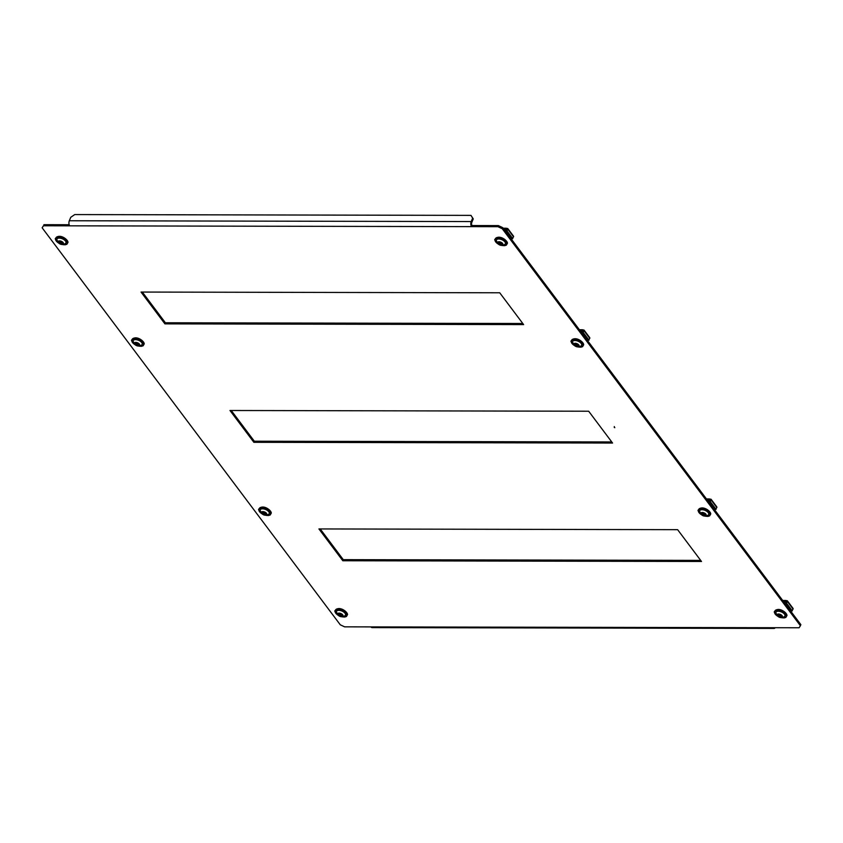 <?xml version="1.0" encoding="UTF-8"?>
<svg xmlns="http://www.w3.org/2000/svg" width="843" height="843" viewBox="0 0 843 843"><rect width="100%" height="100%" fill="white"/><g stroke="black" fill="none" stroke-linecap="round" stroke-linejoin="round"><path stroke-width="1.26" d="M784.664 603.093L785.771 601.038L786.972 601.259L786.234 603.419L787.457 601.607A1.138 0.759 -36.9 0 0 786.898 600.69L786.15 600.69A1.138 0.632 90.1 0 0 785.286 600.88L784.411 602.756M791.588 610.553L791.145 611.723M786.993 601.586L785.571 601.154L786.15 600.69M787.425 600.922L793.031 608.383A1.138 0.759 143.1 0 1 793.063 609.067L791.84 610.89L786.234 603.419M786.698 603.419L792.304 610.89M785.434 604.115L786.677 601.154M791.029 611.565L791.493 610.437M778.447 615.822L780.639 617.087L782.114 616.433L780.776 614.842L778.753 614.231L777.436 614.958L778.447 615.822L779.048 614.389L781.25 615.632M777.109 614.895A2.835 1.401 22.7 0 1 779.764 614.21A2.835 1.401 22.7 0 1 782.441 616.496A2.835 1.401 22.7 0 1 779.786 617.181A2.835 1.401 22.7 0 1 777.109 614.895M775.834 612.766A4.879 2.403 22.7 0 1 775.834 612.756A4.879 2.403 22.7 0 1 780.418 611.596A4.879 2.403 22.7 0 1 785.012 615.527A4.879 2.403 22.7 0 1 784.643 616.433C782.03 618.14 779.627 617.993 777.446 615.991L775.834 612.756M614.505 427.58L614.284 426.59L614.652 427.633M42.15 227.8L340.287 624.811L344.629 626.844L772.81 627.708L799.101 627.761L800.397 625.738L502.249 228.727L497.907 226.693L69.737 225.829L43.446 225.776L42.15 227.8L43.446 225.776M588.677 411.226L229.981 410.499L253.869 442.312L612.566 443.039L588.677 411.226M677.614 529.667L318.928 528.94L342.816 560.753L701.502 561.47L677.614 529.667M141.034 292.057L164.922 323.87L523.619 324.597L499.73 292.784L141.034 292.057M522.797 323.501L165.386 322.774L142.319 292.057M700.681 560.384L343.27 559.657L320.203 528.94M611.744 441.943L254.323 441.216L231.256 410.499M69.189 224.733L43.899 224.681M497.907 226.693L498.371 225.597L472.08 225.545L471.616 226.641A3.625 2.034 90.1 0 1 471.205 221.561L69.326 220.75L70.77 217.294L74.732 214.575L470.974 215.376L473.26 218.917L471.817 222.373A2.266 1.264 90.1 0 0 472.08 225.545M498.371 225.597L502.713 227.631L502.249 228.727M800.397 625.738L800.85 624.642L502.713 227.631M772.81 627.708A3.625 2.034 90.1 0 0 774.022 628.425A3.625 2.034 90.1 0 0 775.233 627.719M774.022 628.425L372.132 627.614A3.625 2.034 -89.9 0 1 370.92 626.897M69.737 225.829A3.625 2.034 -89.9 0 1 69.326 220.75M473.26 218.917L472.66 218.105L471.205 221.561M472.66 218.105L470.974 215.376M254.323 441.216L253.869 442.312M343.27 559.657L342.816 560.753M165.386 322.774L164.922 323.87M339.002 614.937L341.194 616.201L342.669 615.548L341.331 613.957L339.308 613.346L337.99 614.062L339.002 614.937L339.603 613.504L341.805 614.747M337.664 614.01A2.835 1.401 22.7 0 1 340.319 613.314A2.835 1.401 22.7 0 1 342.996 615.611A2.835 1.401 22.7 0 1 340.34 616.296A2.835 1.401 22.7 0 1 337.664 614.01M336.389 611.881A4.879 2.403 22.7 0 1 336.389 611.86A4.879 2.403 22.7 0 1 340.972 610.701A4.879 2.403 22.7 0 1 345.567 614.642A4.879 2.403 22.7 0 1 345.198 615.548C342.585 617.255 340.182 617.108 338.001 615.105L336.389 611.86M702.208 514.304L704.4 515.568L705.876 514.915L704.537 513.324L702.514 512.713L701.197 513.429L702.208 514.304L702.809 512.871L705.011 514.114M700.87 513.376A2.835 1.401 22.7 0 1 703.526 512.681A2.835 1.401 22.7 0 1 706.202 514.978A2.835 1.401 22.7 0 1 703.547 515.663A2.835 1.401 22.7 0 1 700.87 513.376M699.595 511.248A4.879 2.403 22.7 0 1 699.595 511.227A4.879 2.403 22.7 0 1 704.179 510.068A4.879 2.403 22.7 0 1 708.773 514.009A4.879 2.403 22.7 0 1 708.405 514.915C705.791 516.622 703.389 516.474 701.207 514.472L699.595 511.227M708.426 501.574L709.532 499.509L710.733 499.741L709.996 501.901L711.218 500.089A1.138 0.759 -36.9 0 0 710.66 499.172L709.911 499.172A1.138 0.632 90.1 0 0 709.047 499.362L708.173 501.237M715.349 509.024L714.906 510.205M710.754 500.068L709.332 499.636L709.911 499.172M711.186 499.404L716.792 506.864A1.138 0.759 143.1 0 1 716.824 507.549L715.602 509.362L709.996 501.901M710.459 501.901L716.065 509.372M709.195 502.597L710.438 499.636M714.79 510.047L715.254 508.909M262.763 513.419L264.955 514.683L266.43 514.03L265.092 512.428L263.069 511.827L261.752 512.544L262.763 513.419L263.364 511.975L265.566 513.229M261.425 512.481A2.835 1.401 22.7 0 1 264.08 511.796A2.835 1.401 22.7 0 1 266.757 514.093A2.835 1.401 22.7 0 1 264.101 514.778A2.835 1.401 22.7 0 1 261.425 512.481M260.15 510.363A4.879 2.403 22.7 0 1 260.15 510.342A4.879 2.403 22.7 0 1 264.734 509.183A4.879 2.403 22.7 0 1 269.328 513.124A4.879 2.403 22.7 0 1 268.959 514.03C266.346 515.737 263.943 515.589 261.762 513.587L260.15 510.342M575.748 343.649L577.95 344.913M576.486 345.862L577.813 346.389L578.814 345.714L577.476 344.123L575.453 343.512L574.136 344.229L576.486 345.862M573.809 344.176A2.835 1.401 22.7 0 1 576.464 343.48A2.835 1.401 22.7 0 1 579.141 345.778A2.835 1.401 22.7 0 1 576.486 346.462A2.835 1.401 22.7 0 1 573.809 344.176M572.534 342.047A4.879 2.403 22.7 0 1 572.534 342.026A4.879 2.403 22.7 0 1 577.118 340.867A4.879 2.403 22.7 0 1 581.712 344.808A4.879 2.403 22.7 0 1 581.343 345.714C578.73 347.421 576.327 347.274 574.146 345.272L572.534 342.026M581.364 332.374L582.471 330.308L583.672 330.54L582.924 332.7L584.157 330.888A1.138 0.759 -36.9 0 0 583.598 329.971L582.85 329.971A1.138 0.632 90.1 0 0 581.986 330.161L581.112 332.037M588.288 339.824L587.845 341.004M582.281 330.424L582.85 329.971M584.125 330.203L589.731 337.664A1.138 0.759 143.1 0 1 589.763 338.349L588.54 340.161L582.924 332.7M583.398 332.7L589.004 340.172M583.693 330.867L582.271 330.435M582.134 333.396L583.367 330.435M587.719 340.846L588.193 339.718M135.702 344.218L137.894 345.482L139.369 344.829L138.031 343.227L136.008 342.627L134.69 343.343L135.702 344.218L136.303 342.774L138.505 344.028M134.364 343.28A2.835 1.401 22.7 0 1 137.019 342.595A2.835 1.401 22.7 0 1 139.696 344.892A2.835 1.401 22.7 0 1 137.04 345.577A2.835 1.401 22.7 0 1 134.364 343.28M133.089 341.162A4.879 2.403 22.7 0 1 133.089 341.141A4.879 2.403 22.7 0 1 137.672 339.982A4.879 2.403 22.7 0 1 142.267 343.923A4.879 2.403 22.7 0 1 141.898 344.829C139.285 346.536 136.882 346.389 134.701 344.387L133.089 341.141M498.908 243.585L501.1 244.849L502.576 244.196L501.237 242.605L499.214 241.994L497.897 242.71L498.908 243.585L499.509 242.141L501.711 243.395M497.57 242.647A2.835 1.401 22.7 0 1 500.226 241.962A2.835 1.401 22.7 0 1 502.902 244.259A2.835 1.401 22.7 0 1 500.247 244.944A2.835 1.401 22.7 0 1 497.57 242.647M496.295 240.529A4.879 2.403 22.7 0 1 496.295 240.508A4.879 2.403 22.7 0 1 500.879 239.349A4.879 2.403 22.7 0 1 505.473 243.29A4.879 2.403 22.7 0 1 505.105 244.196C502.491 245.903 500.089 245.756 497.907 243.753L496.295 240.508M505.126 230.856L506.232 228.79L507.433 229.022L506.696 231.182L507.918 229.359A1.138 0.759 -36.9 0 0 507.36 228.453L506.611 228.453A1.138 0.632 90.1 0 0 505.747 228.632L504.873 230.508M512.049 238.306L511.606 239.486M506.042 228.906L506.611 228.453M507.886 228.685L513.492 236.145A1.138 0.759 143.1 0 1 513.524 236.83L512.302 238.643L506.696 231.182M507.159 231.182L512.765 238.643M507.454 229.349L506.032 228.917M505.895 231.878L507.138 228.917M511.49 239.317L511.954 238.19M59.463 242.7L61.655 243.954L63.13 243.311L61.792 241.709L59.769 241.098L58.452 241.825L59.463 242.7L60.064 241.256L62.266 242.499M58.125 241.762A2.835 1.401 22.7 0 1 60.78 241.077A2.835 1.401 22.7 0 1 63.457 243.374A2.835 1.401 22.7 0 1 60.801 244.059A2.835 1.401 22.7 0 1 58.125 241.762M56.85 239.644A4.879 2.403 22.7 0 1 56.85 239.623A4.879 2.403 22.7 0 1 61.434 238.464A4.879 2.403 22.7 0 1 66.028 242.405A4.879 2.403 22.7 0 1 65.659 243.311C63.046 245.018 60.643 244.87 58.462 242.868L56.85 239.623M782.999 600.869L785.286 600.88M787.457 601.607L793.063 609.067M780.555 615.2L779.944 616.654M777.836 616.296A6.238 3.077 22.7 0 1 774.548 612.387A6.238 3.077 22.7 0 1 780.397 610.869A6.238 3.077 22.7 0 1 786.298 615.917A6.238 3.077 22.7 0 1 780.713 617.497M774.907 611.365A6.238 3.077 22.7 0 1 780.924 610.111A6.238 3.077 22.7 0 1 786.635 615.095M781.524 615.927L781.271 616.528M781.208 615.727L780.639 617.087M780.228 615.105L779.627 616.56M779.543 615.116L778.932 616.57M779.058 614.821L778.447 616.275M778.848 614.273L778.279 615.622M341.109 614.315L340.498 615.769M338.391 615.411A6.238 3.077 22.7 0 1 335.103 611.502A6.238 3.077 22.7 0 1 340.951 609.984A6.238 3.077 22.7 0 1 346.852 615.032A6.238 3.077 22.7 0 1 341.267 616.612M335.461 610.469A6.238 3.077 22.7 0 1 341.478 609.226A6.238 3.077 22.7 0 1 347.19 614.21M342.079 615.042L341.826 615.632M341.763 614.842L341.194 616.201M340.783 614.22L340.182 615.675M340.098 614.231L339.487 615.685M339.613 613.936L339.002 615.39M339.402 613.377L338.844 614.737M704.316 513.682L703.705 515.136M701.597 514.778A6.238 3.077 22.7 0 1 698.31 510.869A6.238 3.077 22.7 0 1 704.158 509.351A6.238 3.077 22.7 0 1 710.059 514.399A6.238 3.077 22.7 0 1 704.474 515.979M698.668 509.836A6.238 3.077 22.7 0 1 704.685 508.592A6.238 3.077 22.7 0 1 710.396 513.577M705.285 514.409L705.033 514.999M704.969 514.209L704.4 515.568M703.989 513.587L703.389 515.041M703.304 513.598L702.693 515.052M702.82 513.303L702.208 514.757M702.609 512.744L702.05 514.104M706.761 499.351L709.047 499.362M711.218 500.089L716.824 507.549M264.871 512.797L264.259 514.251M262.152 513.893A6.238 3.077 22.7 0 1 258.864 509.973A6.238 3.077 22.7 0 1 264.713 508.466A6.238 3.077 22.7 0 1 270.614 513.503A6.238 3.077 22.7 0 1 265.029 515.094M259.222 508.951A6.238 3.077 22.7 0 1 265.239 507.707A6.238 3.077 22.7 0 1 270.951 512.692M262.984 511.806L262.753 512.354M265.84 513.513L265.587 514.114M265.745 513.461L265.461 514.156L265.745 513.461M265.524 513.313L264.955 514.683M264.544 512.692L263.943 514.146M263.859 512.713L263.248 514.167M263.374 512.407L262.763 513.872M263.164 511.859L262.605 513.218M577.255 344.481L576.644 345.936M574.526 345.577A6.238 3.077 22.7 0 1 571.248 341.668A6.238 3.077 22.7 0 1 577.097 340.151A6.238 3.077 22.7 0 1 582.998 345.198A6.238 3.077 22.7 0 1 577.413 346.779M571.596 340.635A6.238 3.077 22.7 0 1 577.624 339.392A6.238 3.077 22.7 0 1 583.335 344.376M575.369 343.491L575.137 344.039L575.369 343.491M578.224 345.209L577.971 345.799M577.908 345.008L577.339 346.368M576.928 344.387L576.317 345.841M576.233 344.397L575.632 345.851M575.758 344.102L575.147 345.556M575.748 343.67L575.147 345.103M575.548 343.544L574.979 344.903M579.699 330.15L581.986 330.161M584.157 330.888L589.763 338.349M137.809 343.596L137.198 345.05M135.091 344.692A6.238 3.077 22.7 0 1 131.803 340.772A6.238 3.077 22.7 0 1 137.651 339.265A6.238 3.077 22.7 0 1 143.552 344.302A6.238 3.077 22.7 0 1 137.967 345.893M132.151 339.75A6.238 3.077 22.7 0 1 138.178 338.507A6.238 3.077 22.7 0 1 143.89 343.491M138.779 344.313L138.526 344.913M138.463 344.113L137.894 345.482M137.483 343.491L136.872 344.945M136.798 343.512L136.187 344.966M136.313 343.206L135.702 344.671M136.102 342.658L135.533 344.018M501.016 242.963L500.405 244.417M498.297 244.059A6.238 3.077 22.7 0 1 495.01 240.139A6.238 3.077 22.7 0 1 500.858 238.632A6.238 3.077 22.7 0 1 506.759 243.669A6.238 3.077 22.7 0 1 501.174 245.26M495.357 239.117A6.238 3.077 22.7 0 1 501.385 237.874A6.238 3.077 22.7 0 1 507.096 242.858M501.985 243.68L501.733 244.28M501.669 243.479L501.1 244.849M500.689 242.858L500.078 244.322M500.004 242.879L499.393 244.333M499.52 242.573L498.908 244.038M499.309 242.025L498.74 243.385M503.461 228.632L505.747 228.632M507.918 229.359L513.524 236.83M61.571 242.067L60.959 243.522M58.852 243.174A6.238 3.077 22.7 0 1 55.564 239.254A6.238 3.077 22.7 0 1 61.413 237.747A6.238 3.077 22.7 0 1 67.314 242.784A6.238 3.077 22.7 0 1 61.729 244.375M55.923 238.232A6.238 3.077 22.7 0 1 61.939 236.988A6.238 3.077 22.7 0 1 67.651 241.973M62.54 242.795L62.287 243.395M62.224 242.594L61.655 243.954M61.244 241.973L60.643 243.427M60.559 241.994L59.948 243.448M60.074 241.688L59.463 243.142M59.864 241.14L59.295 242.499M785.771 600.469L782.683 600.458M779.807 617.287L784.116 617.94L785.887 617.392L786.972 615.506C787.088 612.492 777.752 605.811 774.211 611.976L778.626 616.791M614.252 427.443L614.81 427.686M340.361 616.402L344.671 617.055L346.441 616.496L347.527 614.61C347.653 611.607 338.317 604.916 334.766 611.091L339.181 615.906M703.568 515.768L707.878 516.422L709.648 515.863L710.733 513.977C710.86 510.974 701.513 504.283 697.972 510.458L702.388 515.273M709.532 498.951L706.445 498.94M264.122 514.873L268.432 515.526L270.203 514.978L271.288 513.092C271.414 510.089 262.078 503.397 258.527 509.572L262.942 514.378M262.995 511.806L262.742 512.386M576.507 346.568L580.806 347.221L582.587 346.663L583.672 344.776C583.788 341.773 574.452 335.082 570.911 341.257L575.326 346.073M582.471 329.75L579.383 329.739M137.061 345.672L141.371 346.325L143.141 345.778L144.227 343.891C144.343 340.888 135.006 334.197 131.466 340.372L135.881 345.187M500.268 245.039L504.567 245.692L506.348 245.144L507.433 243.258C507.549 240.255 498.213 233.564 494.672 239.739L499.088 244.554M506.232 228.221L503.145 228.221M60.822 244.154L65.132 244.807L66.903 244.259L67.988 242.373C68.104 239.37 58.768 232.679 55.227 238.854L59.642 243.659"/></g></svg>
